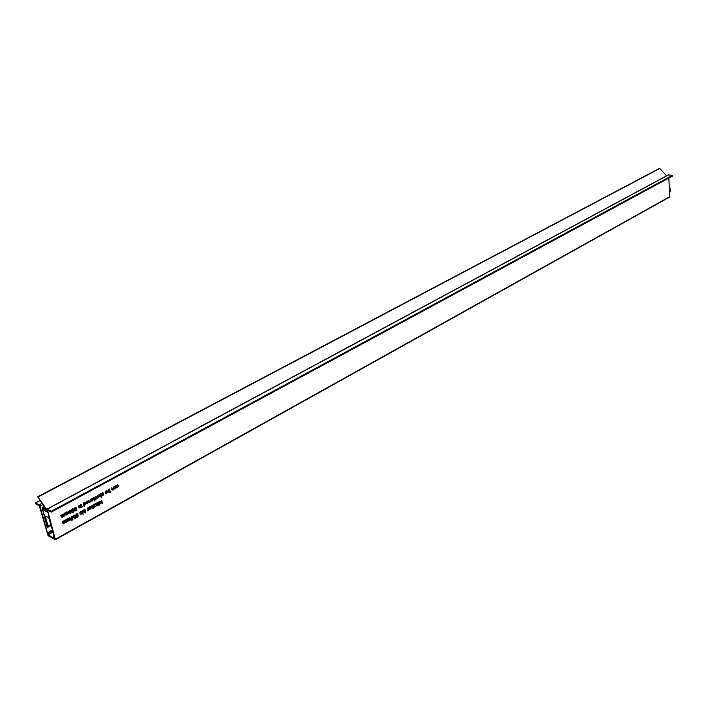 <?xml version="1.0" encoding="UTF-8"?>
<svg xmlns="http://www.w3.org/2000/svg" width="708" height="708" viewBox="0 0 708 708"><rect width="100%" height="100%" fill="white"/><g stroke="black" fill="none" stroke-linecap="round" stroke-linejoin="round"><path stroke-width="1.06" d="M113.944 489.529L112.811 490.193L111.784 489.6L111.422 488.069L111.837 487.847L112.829 489.732L113.351 487.042L113.944 489.529L113.28 489.157M112.811 490.193L112.377 489.732M108.05 491.98L109.112 492.166L107.811 491.449L108.492 489.582L109.572 489.06L110.386 492.476L109.961 492.697L109.66 491.44L109.112 492.166M102.306 492.892L102.819 492.697M101.598 494.219L102.341 492.874L103.545 493.166L101.996 493.901L103.749 494.219L103.067 495.405L101.979 495.202L103.341 494.494L101.598 494.219L103.235 494.37M103.067 495.405L102.483 495.06M103.103 494.308L103.094 493.857L103.74 494.184M67.826 521.477L66.844 521.044L66.402 519.318L66.844 519.079L67.826 521.026L67.862 518.53L68.304 518.291L69.278 520.238L69.756 517.513L70.402 520.035L68.472 520.601L67.826 521.477L67.393 521M69.26 520.707L68.853 520.203M69.862 519.884L70.402 520.035M72.083 520.168L70.729 518.929L71.384 516.583L72.234 516.504L72.924 517.743L72.269 520.088L71.694 519.716M72.26 517.309L71.871 516.433M84.668 510.38L84.544 509.893M91.429 507.955L92.518 508.149L91.19 507.432L91.881 505.556L92.978 505.016L93.819 508.441L93.394 508.671L93.084 507.406L92.518 508.149M92.668 506.034L92.553 505.574M95.757 498.609L95.81 496.405L96.43 498.919L95.12 499.529L95.766 498.512M93.783 497.936L93.668 497.503L94.323 497.839L95.005 499.228L94.58 500.875L93.323 497.724L94.323 497.839M91.943 498.423L93.412 499.087L92.606 501.007L91.208 500.388L92.96 499.228L92.04 498.821L91.067 499.742L91.943 498.423L92.252 498.742M91.421 500.848L92.606 501.007M92.801 498.91L92.544 498.246M85.048 503.069L84.765 502.379M66.517 513.282L67.667 513.92L68.145 511.185L68.791 513.725L66.853 514.274L66.207 515.159L65.225 514.716L64.782 512.981L65.225 512.742L66.207 514.698L66.685 511.964L67.11 513.627M66.207 515.159L65.773 514.681M67.641 514.389L67.233 513.893M68.065 513.433L68.791 513.725M62.215 517.3L61.224 516.858L60.773 515.123L61.224 514.884L62.215 516.84L62.242 514.335L62.693 514.096L63.676 516.052L64.154 513.318L64.809 515.858L62.862 516.415L62.215 517.3L61.782 516.822M63.658 516.521L63.251 516.026M64.083 515.566L64.809 515.858M101.315 501.945L101.678 500.335L102.501 503.742L102.076 503.972L101.642 502.167L100.377 503.857L101.085 502.415L99.731 501.379L101.315 501.945L100.093 501.184M100.819 502.211L101.642 502.167M72.747 509.158L73.004 508.671M72.915 511.256L71.632 510.672L71.685 509.725L72.446 508.831L73.765 509.247L72.543 509.238L72.066 510.415L72.942 510.795L73.897 509.981L73.995 511.937L72.366 512.813L73.526 511.689L73.473 510.698L72.915 511.256L72.375 510.866M75.809 507.857L75.632 507.273M75.942 510.946L74.747 510.583L75.083 509.636L74.216 509.087L75.048 507.441L76.411 507.928L75.986 509.149L76.676 509.565L75.942 510.946L75.358 510.592M81.27 506.362L82.155 506.565L81.632 507.822L81.022 507.167L80.65 504.459L82.155 506.565M80.827 504.875L80.712 504.423M63.844 523.628L62.862 523.194L62.41 521.46L62.862 521.221L63.853 523.168L63.879 520.672L64.322 520.433L65.304 522.38L65.782 519.645L66.437 522.177L64.49 522.743L63.844 523.628L63.41 523.15M65.278 522.849L64.87 522.354M65.711 521.885L66.437 522.177M53.427 536.071L53.994 535.726L53.427 536.071L54.215 536.505L46.985 509.123L668.352 174.876L672.441 175.345L51.135 511.362L672.441 175.345M79.845 505.875L79.57 505.176M79.641 507.955L78.19 507.291L78.986 505.344L80.447 506.043L80.331 507.273L79.641 507.955L79.031 507.618M70.667 513.778L69.118 512.61L69.773 510.264L70.623 510.185L71.322 511.433L70.667 513.778L70.092 513.406M70.658 510.99L70.26 510.114M86.774 501.184L88.252 501.848L87.438 503.777L86.022 503.123L87.792 501.99L86.863 501.591L85.88 502.512L86.774 501.184L87.093 501.503M86.243 503.609L86.792 503.459M87.642 501.68L87.385 501.007M88.686 501.423L89.881 502.025L90.403 499.299L91.022 501.813L88.925 502.299L88.854 500.122L89.243 501.707L88.748 501.698M98.191 496.016L97.934 495.352M96.819 497.954L98.014 498.113L96.598 497.441L97.385 495.52L98.81 496.22L98.014 498.113M99.465 496.627L99.952 496.388M99.032 502.406L98.863 501.839M90.005 509.503L88.934 509.459L88.288 507.539L89.712 506.716L90.695 506.99L89.288 508.795L89.987 509.07L90.934 508.158L90.005 509.503L89.438 509.14M90.049 507.07L90.031 506.592M87.765 509.99L87.819 507.795L88.438 510.3L87.128 510.928L87.774 509.893M80.402 511.734L80.933 511.539M80.845 513.3L79.641 513.052L80.411 511.725L81.65 512.017L80.057 512.769L81.862 513.07L81.172 514.274L80.039 514.079L81.358 513.247M81.172 514.274L80.553 513.928M81.216 513.167L81.216 512.707M77.402 514.158L77.234 513.583M77.526 517.238L76.34 516.884L76.676 515.937L75.818 515.389L76.641 513.751L78.004 514.229L77.579 515.451L78.261 515.858L77.526 517.238L76.942 516.884M74.322 515.477L74.605 514.981M74.517 517.566L73.234 516.99L73.287 516.035L74.048 515.15L75.358 515.548L74.145 515.548L73.659 516.725L74.535 517.097L75.49 516.282L75.588 518.238L73.968 519.114L75.119 517.99L75.066 517.008L74.517 517.566L73.968 517.176M105.501 493.317L106.66 493.485L105.271 492.768L107.014 491.706L106.112 491.308L105.147 492.21L106.023 490.91L107.457 491.573L106.66 493.485M106.837 491.37L106.589 490.733M115.466 488.759L114.431 488.706L113.811 486.794L116.121 486.219L114.776 488.051L115.448 488.334L116.369 487.44L115.466 488.759L114.262 488.069M115.501 486.352L115.475 485.892L116.121 486.219M117.776 487.529L116.652 487.246L117.678 487.139L118.077 485.732L117.271 485.334L116.404 486.387L117.165 484.953L118.484 485.476L117.776 487.529L117.227 487.157M117.9 485.396L117.652 484.803M81.924 510.964L82.358 510.725L82.986 513.238L82.553 513.477L81.924 510.964M93.314 504.831L95.412 503.698L94.483 506.636L95.899 506.273L93.978 507.309L94.969 504.344L93.314 504.831M97.43 502.618L99.501 502.14L99.996 504.061L99.571 504.291L98.562 502.406L98.04 505.114L97.43 502.618M98.527 505.149L99.058 505.362L98.527 505.149M83.225 503.131L84.314 502.503L85.659 503.255L84.96 505.105L84.199 505.078L84.084 506.583L83.225 503.131M39.949 500.583L35.409 503.087L35.754 503.946L39.365 505.848L48.082 535.717L55.436 539.682L47.542 510.158L51.233 512.105L51.135 511.362M55.489 539.213L669.768 196.691L668.83 178.071M100.509 493.901L100.934 493.671L101.766 497.096L101.341 497.326L101.032 496.078L100.412 496.83L99.394 496.423L98.97 494.715L99.403 494.494L100.412 496.379L100.509 493.901M99.332 504.715L99.872 504.919L99.332 504.715M96.403 503.167L96.828 502.937L97.438 505.441L96.146 506.061L96.784 505.034L96.403 503.167M82.677 513.964L83.225 514.167L82.677 513.964M84.624 509.937L84.96 509.326L85.818 512.76L85.385 512.999L85.075 511.734L84.5 512.477L83.163 511.76L84.323 509.787M52.861 531.575L48.463 534L47.648 533.575L48.002 534.841L53.003 532.08M48.002 534.841L54.773 538.567L53.383 536.071M668.671 174.832L47.268 509.158L50.958 511.096M52.436 530.026L47.427 532.788L39.993 506.176L39.09 504.857L41.896 503.353M35.48 502.954L39.09 504.857M51.303 511.964L672.573 175.513M48.463 534L47.427 532.788M672.6 175.947L51.312 512.061M62.676 522.477L63.26 522.787M81.19 506.034L81.756 506.326M81.287 506.432L81.854 506.724M81.438 507.052L82.004 507.335M79.809 505.716L80.447 506.043M75.774 507.592L76.411 507.928M76.039 509.229L76.676 509.565M73.119 508.91L73.765 509.247M71.588 510.167L72.066 510.415M73.517 511.689L73.995 511.937M101.961 503.468L102.501 503.742M61.038 516.141L61.631 516.459M65.039 514.008L65.623 514.318M70.703 511.114L71.322 511.433M83.27 503.335L83.748 503.282M85.022 502.928L85.659 503.255M84.323 504.777L84.96 505.105M83.633 504.786L84.199 505.078M83.951 506.061L84.517 506.353M87.606 501.521L88.252 501.848M86.819 503.468L87.438 503.777M90.376 501.485L91.022 501.813M89.217 502.167L89.854 502.485M92.775 498.759L93.412 499.087M94.146 499.113L94.704 499.388M94.456 499.308L95.102 499.627M94.244 499.512L94.801 499.786M94.394 500.122L94.952 500.397M95.784 498.591L96.43 498.919M98.164 495.901L98.81 496.22M101.217 496.83L101.766 497.096M99.775 496.512L100.412 496.83M99.235 495.777L99.775 496.051M98.589 505.123L99.058 505.362M99.394 504.68L99.872 504.919M97.509 502.574L97.952 502.795M98.89 501.839L99.501 502.14M99.447 503.786L99.996 504.061M97.589 503.3L98.147 503.574M97.916 504.609L98.465 504.884M96.801 505.114L97.438 505.441M93.261 508.158L93.819 508.441M90.695 506.99L90.049 506.663L90.695 506.999M88.668 508.477L89.288 508.795M88.695 508.583L89.314 508.902M87.801 509.972L88.438 510.3M81.004 511.68L81.65 512.017M81.225 512.742L81.862 513.07M80.553 512.893L81.19 513.22M82.748 513.92L83.225 514.167M82.42 512.946L82.986 513.238M85.252 512.468L85.818 512.76M83.863 512.141L84.5 512.477M77.367 513.893L78.004 514.229M77.623 515.521L78.261 515.858M74.721 515.22L75.358 515.548M73.19 516.477L73.659 516.725M75.119 517.99L75.588 518.238M72.305 517.415L72.924 517.743M66.667 520.336L67.242 520.645M102.899 492.848L103.545 493.166M103.111 493.901L103.749 494.219M102.456 494.042L103.103 494.361M102.111 494.122L102.757 494.432M106.811 491.255L107.457 491.573M109.846 492.21L110.386 492.476M115.501 485.98L116.147 486.29M114.183 487.768L114.776 488.051M114.209 487.874L114.793 488.157M117.891 485.352L118.537 485.661M72.57 519.203L72.482 517.982L71.481 516.982L71.163 518.69L72.172 519.681L72.57 519.203M70.623 518.406L71.163 518.69M106.572 493.087L107.112 492.104L105.758 492.83L106.572 493.087M114.652 487.529L115.723 486.511L114.652 487.529L114.05 487.246M114.085 487.37L114.678 487.662M113.97 487.033L114.634 487.148M109.041 491.759L109.448 490.547L108.634 489.954L108.227 491.184L109.041 491.759M108.439 489.617L108.97 489.892M107.749 490.954L108.227 491.184M108.324 491.485L107.793 491.352M77.42 516.849L77.827 516.088L77.172 515.875L76.774 516.636L77.42 516.849M76.181 515.893L77.172 515.875M77.084 515.477L77.57 514.468L76.738 514.158L76.252 515.159L77.084 515.477M75.791 514.92L76.252 515.159M84.429 512.061L84.836 510.787L83.995 510.247L83.588 511.495L84.429 512.061M83.836 509.884L84.385 510.185M83.093 511.238L83.588 511.495M83.686 511.778L83.128 511.592M89.155 508.273L90.27 507.255L89.155 508.273L88.527 507.946M88.562 508.079L89.19 508.397M88.509 507.901L89.137 507.884M92.447 507.733L92.863 506.512L92.022 505.928L91.633 507.247L92.447 507.733M91.854 505.574L92.394 505.857M91.128 506.919L91.615 507.167M91.713 507.45L91.164 507.282M97.916 497.715L98.385 496.45L97.483 495.91L97.04 497.281L97.916 497.715M96.527 496.954L97.023 497.193M97.111 497.467L96.562 497.299M92.509 500.609L93.058 499.618L91.686 500.361L92.509 500.609M87.341 503.379L87.898 502.388L86.509 503.123L87.341 503.379M84.836 504.724L85.217 503.432L84.367 502.919L83.96 504.123L84.836 504.724M83.402 503.839L83.96 504.123M84.075 504.45L83.5 504.238M70.968 512.893L70.88 511.672L69.871 510.663L69.561 512.38L70.57 513.371L70.968 512.893M69.012 512.088L69.561 512.38M75.836 510.556L76.243 509.795L75.588 509.583L75.181 510.335L75.836 510.556M74.597 509.592L75.588 509.583M75.499 509.176L75.977 508.167L75.145 507.848L74.659 508.857L75.499 509.176M74.19 508.618L74.659 508.857M79.544 507.556L80.013 506.282L79.084 505.742L78.623 507.043L79.544 507.556M78.11 506.778L78.623 507.043M52.073 528.69L49.073 518.69L48.171 517.362L45.843 516.114L45.489 516.778L48.073 526.097L47.604 526.31L44.303 514.415L47.701 527.124L47.073 526.787L42.206 508.176L42.489 507.477L45.701 508.822L37.692 496.804L659.617 168.327L37.745 496.804M46.861 509.574L37.692 496.804M47.604 512.38L43.595 510.008L43.71 511.654L42.825 508.309M47.135 510.672L42.692 508.371M666.591 175.832L659.617 168.327M38.011 497.034L659.918 168.416M44.701 508.379L45.224 508.105M42.489 507.477L44.161 506.583M47.843 526.61L50.808 524.982M43.684 510.052L44.87 509.415M45.489 511.256L46.737 510.583M42.816 504.671L39.993 506.176M52.852 531.549L48.48 533.965M48.206 533.212L52.64 530.77M52.702 531L48.339 533.416M48.471 533.903L52.843 531.496M64.154 521.743L64.738 522.053M80.756 504.583L81.402 504.91M62.525 515.406L63.109 515.716M88.659 501.344L89.226 501.627M93.713 497.662L94.359 497.981M98.978 502.202L99.624 502.521M68.136 519.601L68.711 519.902M111.66 489.078L112.191 489.334M71.632 520.23L72.083 519.982M76.8 517.38L77.278 517.114M47.719 527.256L50.949 525.478M47.701 527.124L50.914 525.363M48.073 526.186L50.737 524.725M48.073 526.097L50.719 524.646M45.489 516.778L46.277 516.353M43.595 510.008L44.781 509.371M669.299 187.346C671.104 189.089 671.193 190.744 669.547 192.319C670.857 190.983 670.777 189.443 669.317 187.691M55.436 539.682L669.564 197.089M51.286 512.105L672.538 176.062M39.931 500.556L35.427 502.945M81.385 504.839L80.739 504.512M88.234 501.777L87.588 501.459M93.385 498.99L92.748 498.671M98.775 496.104L98.129 495.786M99.801 496.113L99.244 495.848M99.571 502.344L98.934 502.025M107.421 491.432L106.775 491.113M112.236 489.485L111.696 489.219M114.82 488.228L114.227 487.945M118.484 485.476L117.838 485.166M71.154 518.628L70.614 518.345M108.262 491.317L107.749 491.069M83.597 511.521L83.093 511.265M91.633 507.247L91.128 506.99M97.04 497.281L96.527 497.025M83.978 504.176L83.411 503.892M69.543 512.309L69.003 512.034M42.285 507.477L44.1 506.503M47.675 527.336L50.958 525.531M43.462 509.99L44.693 509.326"/></g></svg>

